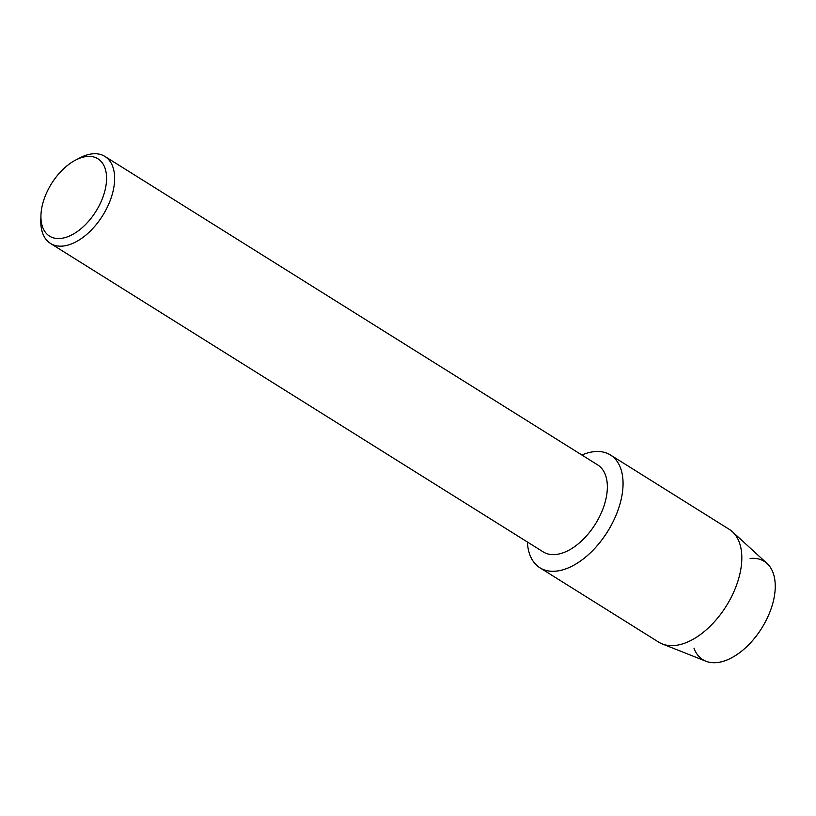 <?xml version="1.0" encoding="UTF-8"?>
<svg xmlns="http://www.w3.org/2000/svg" width="816" height="816" viewBox="0 0 816 816"><rect width="100%" height="100%" fill="white"/><g stroke="black" fill="none" stroke-linecap="round" stroke-linejoin="round"><path stroke-width="1.22" d="M750.139 558.46A57.967 33.252 122 0 1 773.242 601.586A57.967 33.252 122 0 1 733.737 656.605A57.967 33.252 122 0 1 693.967 648.179M75.5 160.14L79.682 157.957A51.316 29.437 122 0 1 104.938 156.448L597.669 464.906A51.316 29.437 122 0 1 605.574 500.504A51.316 29.437 122 0 1 543.211 551.902L50.48 243.443A51.316 29.437 122 0 1 40.8 220.065L40.943 215.353A45.614 26.163 122 0 1 42.514 204.49A45.614 26.163 122 0 1 75.5 160.14A45.614 26.163 122 0 1 104.989 190.444A45.614 26.163 122 0 1 68.095 236.579A45.614 26.163 122 0 1 40.943 215.353M581.849 455.012A66.524 38.158 122 0 1 620.752 501.136A66.524 38.158 122 0 1 568.976 567.579A66.524 38.158 122 0 1 527.391 541.997A66.524 38.158 122 0 0 539.896 567.773A66.524 38.158 122 0 0 620.752 501.136A66.524 38.158 122 0 0 610.49 455.002A66.524 38.158 122 0 0 581.849 455.012M104.938 156.448A51.316 29.437 122 0 1 112.853 192.046A51.316 29.437 122 0 1 50.48 243.443M610.49 455.002L729.259 529.349A66.524 38.158 122 0 1 732.462 531.787L767.101 563.509A57.967 33.252 122 0 1 773.242 601.586A57.967 33.252 122 0 1 705.922 661.235L662.255 643.936A66.524 38.158 122 0 1 658.665 642.121L539.896 567.773M732.462 531.787A66.524 38.158 122 0 1 739.51 575.484A66.524 38.158 122 0 1 662.255 643.936"/></g></svg>
